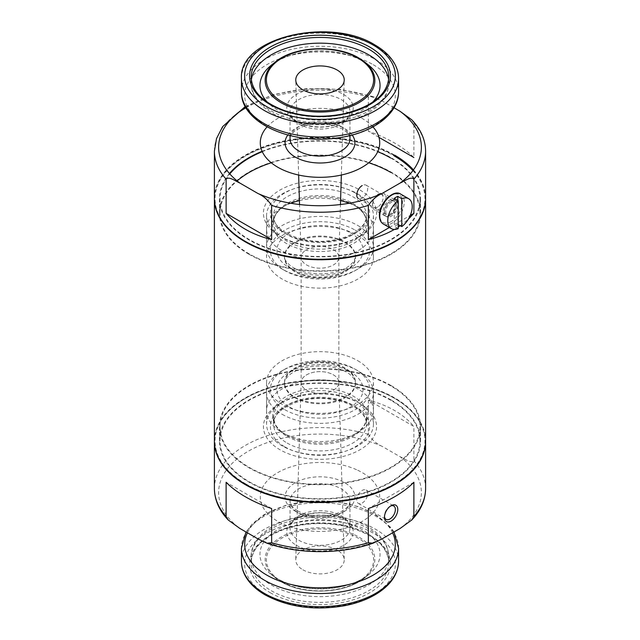 <?xml version="1.0" encoding="UTF-8"?>
<svg xmlns="http://www.w3.org/2000/svg" width="640" height="640" viewBox="0 0 640 640"><rect width="100%" height="100%" fill="white"/><g stroke="black" fill="none" stroke-linecap="round" stroke-linejoin="round"><path stroke-width="0.48" stroke-dasharray="3.2 2.4" d="M248.888 254.208A100.568 58.064 0 0 0 358.488 266.8A100.568 58.064 0 0 0 420.568 213.152A100.568 58.064 0 0 0 320 155.088A100.568 58.064 0 0 0 219.432 213.152A100.568 58.064 0 0 0 248.888 254.208M229.448 173.52A100.568 58.064 0 0 0 219.432 198.784A100.568 58.064 0 0 0 248.888 239.84A100.568 58.064 0 0 0 358.488 252.424A100.568 58.064 0 0 0 420.568 198.784A100.568 58.064 0 0 0 366.328 147.248A100.568 58.064 0 0 0 262.112 151.304M391.112 385.6A100.568 58.064 180 0 1 420.568 426.656A100.568 58.064 180 0 1 320 484.72A100.568 58.064 180 0 1 219.432 426.656A100.568 58.064 180 0 1 281.512 373.008A100.568 58.064 180 0 1 391.112 385.6M391.112 399.968A100.568 58.064 0 0 0 281.512 387.384A100.568 58.064 0 0 0 219.432 441.024A100.568 58.064 0 0 0 248.888 482.08A100.568 58.064 0 0 0 358.488 494.672A100.568 58.064 0 0 0 420.568 441.024A100.568 58.064 0 0 0 391.112 399.968M425.6 441.024A105.6 60.968 0 0 0 320 380.056A105.6 60.968 0 0 0 214.4 441.024M425.6 198.528A105.6 60.968 0 0 0 320 137.816A105.6 60.968 0 0 0 214.4 198.528M360 190.056A56.568 32.664 180 0 1 360 236.248A56.568 32.664 180 0 1 280 236.248A56.568 32.664 180 0 1 280 190.056A56.568 32.664 180 0 1 360 190.056M357.776 193.904A53.432 30.848 180 0 1 373.432 215.72A53.432 30.848 180 0 1 357.776 237.528A53.432 30.848 180 0 1 282.224 237.528A53.432 30.848 180 0 1 266.568 215.72A53.432 30.848 180 0 1 299.552 187.224A53.432 30.848 180 0 1 357.776 193.904M357.776 235.48A53.432 30.848 180 0 1 373.432 257.288A53.432 30.848 180 0 1 320 288.136A53.432 30.848 180 0 1 266.568 257.288A53.432 30.848 180 0 1 299.552 228.792A53.432 30.848 180 0 1 357.776 235.48M333.336 249.592A18.856 10.888 180 0 1 338.856 257.288A18.856 10.888 180 0 1 320 268.176A18.856 10.888 180 0 1 301.144 257.288A18.856 10.888 180 0 1 312.784 247.232A18.856 10.888 180 0 1 333.336 249.592A18.856 10.888 180 0 1 338.856 257.48A18.856 10.888 180 0 1 320 268.176A18.856 10.888 180 0 1 301.144 257.48A18.856 10.888 180 0 1 312.632 247.272A18.856 10.888 180 0 1 333.336 249.592M333.336 374.816A18.856 10.888 180 0 1 338.856 382.52A18.856 10.888 180 0 1 320 393.408A18.856 10.888 180 0 1 301.144 382.52A18.856 10.888 180 0 1 312.784 372.456A18.856 10.888 180 0 1 333.336 374.816M357.776 360.704A53.432 30.848 180 0 1 373.432 382.52A53.432 30.848 180 0 1 320 413.36A53.432 30.848 180 0 1 266.568 382.52A53.432 30.848 180 0 1 299.552 354.016A53.432 30.848 180 0 1 357.776 360.704M357.776 402.28L357.776 402.28A53.432 30.848 180 0 1 373.432 424.088A53.432 30.848 180 0 1 320 454.936A53.432 30.848 180 0 1 266.568 424.088A53.432 30.848 180 0 1 282.224 402.28A53.432 30.848 180 0 1 357.776 402.28L360 403.56A56.568 32.664 180 0 1 360 449.752A56.568 32.664 180 0 1 280 449.752A56.568 32.664 180 0 1 280 403.56A56.568 32.664 180 0 1 360 403.56L357.776 402.28M394.376 229.44L398.224 227.096M400.272 225.728L408.24 219.336M394.032 107.736L382.104 100.944L373.048 96.6L368.344 97.056L368.344 131.24C378.112 134.632 386.888 138.568 394.672 143.056C402.432 147.544 408.832 152.368 413.88 157.528L413.88 123.344L411.776 119.816M413.456 169.88A105.6 60.968 180 0 1 425.6 198.272M214.4 198.272A105.6 60.968 180 0 1 279.592 141.944A105.6 60.968 180 0 1 394.672 155.16M267.056 126.896A59.712 34.472 180 0 1 362.224 118.464A59.712 34.472 180 0 1 372.944 126.896M345.112 242.792A35.512 20.504 180 0 1 355.512 257.288A35.512 20.504 180 0 1 320 277.792A35.512 20.504 180 0 1 284.488 257.288A35.512 20.504 180 0 1 306.408 238.344A35.512 20.504 180 0 1 345.112 242.792M355.112 230.088A49.656 28.672 180 0 1 355.112 270.632A49.656 28.672 180 0 1 284.888 270.632A49.656 28.672 180 0 1 284.888 230.088A49.656 28.672 180 0 1 355.112 230.088M357.776 225.472A53.432 30.848 180 0 1 373.432 247.28A53.432 30.848 180 0 1 357.776 269.096A53.432 30.848 180 0 1 282.224 269.096A53.432 30.848 180 0 1 266.568 247.28A53.432 30.848 180 0 1 299.552 218.784A53.432 30.848 180 0 1 357.776 225.472M349.168 203.256A53.432 30.848 180 0 1 357.776 207.288L357.776 207.288A53.432 30.848 180 0 1 373.432 229.104A53.432 30.848 180 0 1 320 259.944A53.432 30.848 180 0 1 266.568 229.104A53.432 30.848 180 0 1 282.224 207.288A53.432 30.848 180 0 1 290.832 203.256M299.424 200.632A53.432 30.848 180 0 1 340.576 200.632M353.504 204.824L357.776 207.288L353.512 204.824A47.384 27.36 180 0 1 353.512 204.824A47.384 27.36 180 0 1 353.504 243.512A47.384 27.36 180 0 1 286.496 243.512A47.384 27.36 180 0 1 286.488 204.824A47.384 27.36 180 0 1 353.504 204.824L356.784 206.928C360.936 209.952 363.752 213.184 365.224 216.616L366.464 222.352A46.464 26.824 180 0 1 320 249.184A46.464 26.824 180 0 1 273.536 222.352A46.464 26.824 180 0 1 302.216 197.568A46.464 26.824 180 0 1 352.856 203.384A46.464 26.824 180 0 1 366.464 222.352L366.464 215.72A46.464 26.824 180 0 1 320 242.544A46.464 26.824 180 0 1 273.536 215.72A46.464 26.824 180 0 1 302.216 190.936A46.464 26.824 180 0 1 352.856 196.752A46.464 26.824 180 0 1 366.464 215.72C366.496 219.056 365.216 222.392 362.616 225.72L356.664 231.232C350.296 235.704 342.12 238.728 332.136 240.312C303.128 245.592 271.664 230.256 273.536 215.72L273.536 222.352L274.776 216.616C276.248 213.184 279.064 209.952 283.216 206.928L286.488 204.824L282.224 207.288M390.672 172.352A99.944 57.704 180 0 1 419.944 213.152A99.944 57.704 180 0 1 320 270.856A99.944 57.704 180 0 1 220.056 213.152A99.944 57.704 180 0 1 237.12 180.904M271.28 162.776A99.944 57.704 180 0 1 368.72 162.776M390.672 157.984A99.944 57.704 180 0 1 419.944 198.784A99.944 57.704 180 0 1 320 256.48A99.944 57.704 180 0 1 220.056 198.784A99.944 57.704 180 0 1 229.808 173.928M262.28 151.68A99.944 57.704 180 0 1 377.72 151.68M412.928 170.592A104.968 60.608 180 0 1 394.448 241.504M245.552 241.504A104.968 60.608 180 0 1 245.888 155.864A104.968 60.608 180 0 1 394.224 155.928M378.952 137.36L368.344 131.24M391.112 200.832L391.112 200.832A9.432 5.44 120 0 0 384.448 212.384A9.432 5.44 120 0 0 391.112 216.232A9.432 5.44 120 0 0 397.784 204.68A9.432 5.44 120 0 0 391.112 200.832L389.912 201.528A7.728 4.464 120 0 0 384.448 210.992A7.728 4.464 120 0 0 386.048 214.528A7.728 4.464 120 0 0 393.776 210.072A7.728 4.464 120 0 0 393.776 201.144A7.728 4.464 120 0 0 389.912 201.528L391.112 200.832M389.384 227.496L410.248 215.448M386.048 214.528L358.36 198.544A7.728 4.464 120 0 0 366.088 194.088A7.728 4.464 120 0 0 366.088 185.16A7.728 4.464 120 0 0 362.224 185.544M398.224 228.656L394.224 226.344A17.288 9.976 120 0 0 396 225.472A17.288 9.976 120 0 0 397.784 224.296L398.224 224.552M391.112 214.656A7.504 4.328 -60 0 1 385.808 211.592A7.504 4.328 -60 0 1 391.112 202.408A7.504 4.328 -60 0 1 396.416 205.472A7.504 4.328 -60 0 1 391.112 214.656L389.752 215.448A9.432 5.44 -60 0 1 385.04 215.912A9.432 5.44 -60 0 1 385.04 205.024A9.432 5.44 -60 0 1 394.464 199.584A9.432 5.44 -60 0 1 396.416 203.896A9.432 5.44 -60 0 1 389.752 215.448L391.112 214.656M379.144 209.32A9.432 5.44 -60 0 1 374.432 209.784A9.432 5.44 -60 0 1 372.472 205.472A9.432 5.44 -60 0 1 379.144 193.92A9.432 5.44 -60 0 1 383.856 193.456A9.432 5.44 -60 0 1 385.304 201.008A9.432 5.44 -60 0 1 379.144 209.32M377.784 206.96A7.504 4.328 -60 0 1 372.472 203.896A7.504 4.328 -60 0 1 377.784 194.712A7.504 4.328 -60 0 1 383.088 197.776A7.504 4.328 -60 0 1 377.784 206.96M397.784 200.472L397.784 224.296M394.224 198.416L394.224 226.344M368.344 400.168L368.344 434.352C372.144 439.968 376.728 443.968 382.104 446.344L400.128 456.752C404.624 458.744 410.984 463.712 413.88 460.64L413.88 426.456L368.344 400.168C388.24 405.248 403.416 414.008 413.88 426.456M425.6 441.28A105.6 60.968 0 0 0 394.672 398.432A105.6 60.968 0 0 0 245.328 398.432A105.6 60.968 0 0 0 214.4 441.28M356.576 469.72A59.712 34.472 0 0 0 275.2 474.176A59.712 34.472 0 0 0 277.776 521.344A59.712 34.472 0 0 0 364.8 519.76A59.712 34.472 0 0 0 356.576 469.72M302.864 569.784A24.232 13.992 0 0 0 329.472 572.768A24.232 13.992 0 0 0 344.232 559.64A24.232 13.992 0 0 0 320 545.896A24.232 13.992 0 0 0 295.768 559.64A24.232 13.992 0 0 0 302.864 569.784M306.664 390.216A18.856 10.888 0 0 0 327.368 392.536A18.856 10.888 0 0 0 338.856 382.328A18.856 10.888 0 0 0 320 371.632A18.856 10.888 0 0 0 301.144 382.328A18.856 10.888 0 0 0 306.664 390.216M294.888 397.016A35.512 20.504 0 0 0 333.592 401.464A35.512 20.504 0 0 0 355.512 382.52A35.512 20.504 0 0 0 320 362.016A35.512 20.504 0 0 0 284.488 382.52A35.512 20.504 0 0 0 294.888 397.016M284.888 409.72A49.656 28.672 0 0 0 355.112 409.72A49.656 28.672 0 0 0 355.112 369.176A49.656 28.672 0 0 0 284.888 369.176A49.656 28.672 0 0 0 284.888 409.72M282.224 414.336A53.432 30.848 0 0 0 340.448 421.024A53.432 30.848 0 0 0 373.432 392.528A53.432 30.848 0 0 0 357.776 370.712A53.432 30.848 0 0 0 282.224 370.712A53.432 30.848 0 0 0 266.568 392.528A53.432 30.848 0 0 0 282.224 414.336M282.224 432.52A53.432 30.848 0 0 0 357.776 432.52A53.432 30.848 0 0 0 373.432 410.704A53.432 30.848 0 0 0 320 379.856A53.432 30.848 0 0 0 266.568 410.704A53.432 30.848 0 0 0 282.224 432.52L286.496 434.984A47.384 27.36 0 0 0 353.512 434.984A47.384 27.36 0 0 0 353.504 396.296A47.384 27.36 0 0 0 286.496 396.296A47.384 27.36 0 0 0 286.488 434.984A47.384 27.36 0 0 0 286.496 434.984L282.224 432.52M249.328 467.456A99.944 57.704 0 0 0 358.248 479.96A99.944 57.704 0 0 0 419.944 426.656A99.944 57.704 0 0 0 320 368.952A99.944 57.704 0 0 0 220.056 426.656A99.944 57.704 0 0 0 249.328 467.456M249.328 481.824A99.944 57.704 0 0 0 358.248 494.336A99.944 57.704 0 0 0 419.944 441.024A99.944 57.704 0 0 0 320 383.32A99.944 57.704 0 0 0 220.056 441.024A99.944 57.704 0 0 0 249.328 481.824M245.776 483.88A104.968 60.608 0 0 0 394.224 483.88A104.968 60.608 0 0 0 394.224 398.168A104.968 60.608 0 0 0 245.776 398.168A104.968 60.608 0 0 0 245.776 483.88M271.656 508.568L226.12 482.28M413.88 482.28L368.344 508.568M362.224 503.016A7.728 4.464 120 0 0 367.272 496.208A7.728 4.464 120 0 0 366.088 490.016A7.728 4.464 120 0 0 358.36 494.48A7.728 4.464 120 0 0 358.36 503.4A7.728 4.464 120 0 0 362.224 503.016M390.48 506.088A7.728 4.464 120 0 0 389.912 506.384A7.728 4.464 120 0 0 384.448 515.848A7.728 4.464 120 0 0 384.48 516.496M214.4 151.256A105.6 60.968 180 0 1 237.392 113.28M245.984 107.768A105.6 60.968 180 0 1 368.344 97.056M413.88 123.344A105.6 60.968 180 0 1 425.6 151.256M245.744 107.36A101.376 58.528 180 0 1 382.104 100.944M388.648 80A68.832 39.736 180 0 1 388.832 82.896L388.832 77.176A68.832 39.736 180 0 1 320 116.912A68.832 39.736 180 0 1 251.168 77.176L251.168 82.896A68.832 39.736 180 0 1 251.352 80M388.832 82.896A68.832 39.736 180 0 1 320 122.632A68.832 39.736 180 0 1 251.168 82.896C250.272 99.824 270.16 117.528 298.488 122.68C316.328 126.008 333.68 125.272 350.552 120.464C362.808 116.816 372.48 111.36 379.552 104.088C385.616 97.736 388.704 90.664 388.832 82.896M362.456 60.976A60.048 34.664 180 0 1 368.56 65.096L362.672 61.128C350.552 54.328 335.824 50.952 318.48 51C298.632 51.624 282.952 56.328 271.44 65.096A60.048 34.664 180 0 1 362.456 60.976M372.368 102.448A60.048 34.664 180 0 1 320 120.152A60.048 34.664 180 0 1 267.632 102.448M275.64 61.768A54.848 31.672 180 0 1 358.784 58M345.112 242.024A35.512 20.504 180 0 1 355.512 256.52A35.512 20.504 180 0 1 320 277.024A35.512 20.504 180 0 1 284.488 256.52A35.512 20.504 180 0 1 306.408 237.576A35.512 20.504 180 0 1 345.112 242.024M350.448 232.784A43.056 24.856 180 0 1 331.144 274.376A43.056 24.856 180 0 1 278.408 243.928A43.056 24.856 180 0 1 350.448 232.784M355.08 192.896A49.608 28.64 180 0 1 332.84 240.816A49.608 28.64 180 0 1 272.08 205.736A49.608 28.64 180 0 1 355.08 192.896M287.816 135.024A34.92 20.16 180 0 1 344.688 128.584A34.92 20.16 180 0 1 352.184 135.024M341.176 126.56A29.952 17.296 180 0 1 349.952 138.784C349.84 137.888 350.696 134.408 342.208 128.832L328.808 124.304C319.704 122.92 311.184 123.6 303.232 126.344L295.232 130.52C291.096 134.448 289.368 137.2 290.048 138.784A29.952 17.296 180 0 1 308.536 122.808A29.952 17.296 180 0 1 341.176 126.56M341.176 99.552A29.952 17.296 180 0 1 349.952 111.784A29.952 17.296 180 0 1 320 129.072A29.952 17.296 180 0 1 290.048 111.784A29.952 17.296 180 0 1 308.536 95.808A29.952 17.296 180 0 1 341.176 99.552M343.488 94.408A33.216 19.176 180 0 1 328.6 126.496A33.216 19.176 180 0 1 287.912 103.008A33.216 19.176 180 0 1 343.488 94.408M373.248 64.72A75.304 43.48 180 0 1 339.488 137.464A75.304 43.48 180 0 1 247.264 84.216A75.304 43.48 180 0 1 373.248 64.72M241.432 91.656A78.568 45.36 180 0 1 289.936 49.744A78.568 45.36 180 0 1 375.56 59.576A78.568 45.36 180 0 1 398.568 91.656M241.432 78.48A78.568 45.36 180 0 1 289.936 36.576A78.568 45.36 180 0 1 375.56 46.408A78.568 45.36 180 0 1 398.568 78.48M400.648 194.08A17.288 9.976 -60 0 1 403.296 207.928A17.288 9.976 -60 0 1 392 223.16A17.288 9.976 -60 0 1 383.36 224.016M391.112 221.624A16.032 9.256 -60 0 1 381.296 207.656A16.032 9.256 -60 0 1 400.928 196.32A16.032 9.256 -60 0 1 391.112 221.624M425.6 488.552A105.6 60.968 0 0 0 413.88 460.64M368.344 434.352A105.6 60.968 0 0 0 214.4 488.552M400.128 528.456A101.376 58.528 0 0 0 400.128 456.752M257.896 538.864A101.376 58.528 0 0 0 382.104 538.864M382.104 446.344A101.376 58.528 0 0 0 248.32 451.216A101.376 58.528 0 0 0 239.872 528.456M270.2 592.696A70.432 40.664 0 0 0 388.032 574.464A70.432 40.664 0 0 0 301.768 524.664A70.432 40.664 0 0 0 270.2 592.696M266.712 594.712A75.368 43.512 0 0 0 392.8 575.2A75.368 43.512 0 0 0 300.496 521.912A75.368 43.512 0 0 0 266.712 594.712M271.328 590.736A68.832 39.736 0 0 0 346.336 599.344A68.832 39.736 0 0 0 388.832 562.632A68.832 39.736 0 0 0 320 522.896A68.832 39.736 0 0 0 251.168 562.632A68.832 39.736 0 0 0 271.328 590.736M271.328 585.008A68.832 39.736 0 0 0 346.336 593.624A68.832 39.736 0 0 0 388.832 556.912A68.832 39.736 0 0 0 320 517.176A68.832 39.736 0 0 0 251.168 556.912A68.832 39.736 0 0 0 271.328 585.008M277.544 578.832A60.048 34.664 0 0 0 368.56 574.704A60.048 34.664 0 0 0 360.184 528.56A60.048 34.664 0 0 0 279.816 528.56A60.048 34.664 0 0 0 271.44 574.704A60.048 34.664 0 0 0 277.544 578.832M281.216 581.808A54.848 31.672 0 0 0 364.36 578.04A54.848 31.672 0 0 0 356.712 535.888A54.848 31.672 0 0 0 283.288 535.888A54.848 31.672 0 0 0 275.64 578.04A54.848 31.672 0 0 0 281.216 581.808M282.088 581.776A53.616 30.96 0 0 0 371.792 567.896A53.616 30.96 0 0 0 306.12 529.984A53.616 30.96 0 0 0 282.088 581.776M294.888 397.784A35.512 20.504 0 0 0 333.592 402.232A35.512 20.504 0 0 0 355.512 383.288A35.512 20.504 0 0 0 320 362.784A35.512 20.504 0 0 0 284.488 383.288A35.512 20.504 0 0 0 294.888 397.784M289.552 407.024A43.056 24.856 0 0 0 361.592 395.88A43.056 24.856 0 0 0 308.856 365.432A43.056 24.856 0 0 0 289.552 407.024M287.144 436.424A46.464 26.824 0 0 0 337.784 442.24A46.464 26.824 0 0 0 366.464 417.456A46.464 26.824 0 0 0 320 390.624A46.464 26.824 0 0 0 273.536 417.456A46.464 26.824 0 0 0 287.144 436.424M287.144 443.056A46.464 26.824 0 0 0 337.784 448.872A46.464 26.824 0 0 0 366.464 424.088A46.464 26.824 0 0 0 320 397.264A46.464 26.824 0 0 0 273.536 424.088A46.464 26.824 0 0 0 287.144 443.056M284.92 446.904A49.608 28.64 0 0 0 367.92 434.064A49.608 28.64 0 0 0 307.16 398.992A49.608 28.64 0 0 0 284.92 446.904M295.312 511.224A34.92 20.16 0 0 0 353.728 502.184A34.92 20.16 0 0 0 310.96 477.496A34.92 20.16 0 0 0 295.312 511.224M298.824 513.248A29.952 17.296 0 0 0 331.464 517A29.952 17.296 0 0 0 349.952 501.024A29.952 17.296 0 0 0 320 483.728A29.952 17.296 0 0 0 290.048 501.024A29.952 17.296 0 0 0 298.824 513.248M298.824 540.248A29.952 17.296 0 0 0 331.464 544A29.952 17.296 0 0 0 349.952 528.024A29.952 17.296 0 0 0 320 510.736A29.952 17.296 0 0 0 290.048 528.024A29.952 17.296 0 0 0 298.824 540.248M296.512 545.392A33.216 19.176 0 0 0 352.088 536.8A33.216 19.176 0 0 0 311.4 513.312A33.216 19.176 0 0 0 296.512 545.392M392.64 532.88A75.304 43.48 0 0 0 320 500.864A75.304 43.48 0 0 0 247.36 532.88M398.568 548.152A78.568 45.36 0 0 0 320 502.792A78.568 45.36 0 0 0 241.432 548.152M398.568 561.328A78.568 45.36 0 0 0 320 515.96A78.568 45.36 0 0 0 241.432 561.328M219.432 198.784L219.432 213.152M420.568 198.784L420.568 213.152M219.432 426.656L219.432 441.024M420.568 426.656L420.568 441.024M357.776 237.528L360 236.248M282.224 237.528L280 236.248M266.568 215.72L266.568 257.288M373.432 215.72L373.432 257.288M301.144 257.288L301.144 382.52M338.856 257.288L338.856 382.52M266.568 382.52L266.568 424.088M373.432 382.52L373.432 424.088M282.224 402.28L280 403.56M245.272 106.488L273.32 94.576L306.328 88.688L340.8 89.384L373.048 96.6M338.856 257.48L340.456 204.528M341.352 175.04L344.232 80.168M301.144 257.48L299.544 204.528M298.648 175.04L295.768 80.168M355.512 257.288L353.584 261.728L349.792 265.496C346.008 268.416 340.872 270.656 334.376 272.232C324.888 274.344 315.384 274.368 305.864 272.288C299.328 270.736 294.144 268.496 290.304 265.576C286.008 261.84 284.072 258.816 284.488 256.52L284.488 257.288M355.112 270.632L357.776 269.096M284.888 270.632L282.224 269.096M266.568 229.104L266.568 247.28M373.432 229.104L373.432 247.28M220.056 198.784L220.056 213.152M419.944 198.784L419.944 213.152M349.952 135.592L349.952 111.784C349.08 118.384 344.76 120.648 336.752 124.232C331.504 126.096 325.728 127.008 319.424 126.976C303.768 126.328 290.72 120.832 290.048 111.784L290.048 135.592M366.088 185.16L393.776 201.144M384.448 210.992L384.448 212.384M396.416 205.472L396.416 203.896M394.464 199.584L383.856 193.456M385.04 215.912L374.432 209.784M372.472 203.896L372.472 205.472M388.832 562.632C387.56 545.448 372.592 533.248 343.912 526.024C323.424 521.968 303.744 522.984 284.872 529.08C263.016 537.2 251.784 548.384 251.168 562.632L251.168 556.912C250.272 539.984 270.16 522.28 298.488 517.128C316.328 513.8 333.68 514.536 350.552 519.344C362.808 522.992 372.48 528.448 379.552 535.712C385.616 542.072 388.704 549.144 388.832 556.912L388.832 562.632M277.328 578.68L271.44 574.704L281.28 581.856C303.64 595.56 345.896 593.664 364.36 578.04L368.56 574.704C360.392 581.104 349.376 585.416 335.52 587.656C313.112 590.56 293.72 587.568 277.328 578.68M301.144 382.328L295.768 559.64M338.856 382.328L344.232 559.64M284.488 382.52L284.488 383.288C284.072 380.984 286.008 377.968 290.304 374.232C294.144 371.312 299.328 369.072 305.864 367.52C315.384 365.44 324.888 365.464 334.376 367.576C340.872 369.152 346.008 371.392 349.792 374.312L353.584 378.08L355.512 382.52M284.888 369.176L282.224 370.712M355.112 369.176L357.776 370.712M373.432 410.704L373.432 392.528M266.568 410.704L266.568 392.528M286.488 434.984L283.216 432.88C279.064 429.856 276.248 426.624 274.776 423.192L273.536 417.456L273.536 424.088C271.664 409.552 303.128 394.216 332.136 399.496C342.12 401.08 350.296 404.104 356.664 408.576L362.616 414.088C365.216 417.416 366.496 420.752 366.464 424.088L366.464 417.456L365.224 423.192C363.752 426.624 360.936 429.856 356.784 432.88L353.512 434.984L357.776 432.52M419.944 441.024L419.944 426.656M220.056 441.024L220.056 426.656M245.776 398.168L245.328 398.432M394.224 398.168L394.672 398.432M297.792 510.976C289.28 505.376 290.16 501.904 290.048 501.024L290.048 528.024C290.72 518.976 303.768 513.48 319.424 512.832C325.728 512.8 331.504 513.712 336.752 515.576C344.76 519.16 349.08 521.424 349.952 528.024L349.952 501.024C349.848 504.072 348.08 506.856 344.656 509.368C341.44 511.776 337.2 513.616 331.92 514.88C318.928 517.448 307.552 516.144 297.792 510.976M394.032 532.072L391.072 527.704L375.752 514.528L358.208 506.584L337.696 501.888L311.016 500.992L285.384 505.464L263.856 514.76L252.2 523.944L245.968 532.072M358.36 503.4L386.048 519.384M366.088 490.016L393.776 506M384.448 515.848L384.448 517.24M389.912 506.384L391.112 505.688"/><path stroke-width="0.96" d="M262.112 151.304A100.568 58.064 0 0 0 229.448 173.52M214.4 198.528A105.6 60.968 0 0 0 214.4 198.784L214.4 441.024A105.6 60.968 0 0 0 245.328 484.136A105.6 60.968 0 0 0 360.408 497.352A105.6 60.968 0 0 0 425.6 441.024L425.6 198.784A105.6 60.968 0 0 0 425.6 198.528M214.4 198.784A105.6 60.968 0 0 0 245.328 241.896A105.6 60.968 0 0 0 360.408 255.112A105.6 60.968 0 0 0 425.6 198.784M400.128 183.056C404.64 181.056 411.008 176.088 413.88 179.168A105.6 60.968 180 0 0 425.6 151.256C425.448 139.832 420.84 129.352 411.776 119.816L400.128 111.352A101.376 58.528 180 0 1 400.128 183.056L382.104 193.464C376.728 195.84 372.144 199.84 368.344 205.456L368.344 239.64C377.984 237.24 386.656 233.84 394.376 229.44M398.224 227.096L400.272 225.728M408.24 219.336L413.88 213.352L413.88 179.168M226.12 213.352L226.12 179.168C229.056 176.104 235.36 181.064 239.872 183.056L257.896 193.464C263.28 195.848 267.872 199.848 271.656 205.456L271.656 239.64L226.12 213.352C236.584 225.8 251.76 234.56 271.656 239.64M394.672 155.16A105.6 60.968 180 0 1 413.456 169.88M425.6 151.256L425.6 198.272A105.6 60.968 180 0 1 394.672 241.376A105.6 60.968 180 0 1 245.328 241.376A105.6 60.968 180 0 1 214.4 198.272L214.4 151.256L216.496 138.624L222.6 126.664L245.272 106.488M372.944 126.896A59.712 34.472 180 0 1 352.224 171.864A59.712 34.472 180 0 1 272.8 163.96A59.712 34.472 180 0 1 267.056 126.896M400.128 111.352L394.032 107.736M337.136 70.024A24.232 13.992 180 0 1 344.232 80.168A24.232 13.992 180 0 1 320 93.912A24.232 13.992 180 0 1 295.768 80.168A24.232 13.992 180 0 1 310.528 67.04A24.232 13.992 180 0 1 337.136 70.024M290.832 203.256A53.432 30.848 180 0 1 299.424 200.632M340.576 200.632A53.432 30.848 180 0 1 349.168 203.256M237.12 180.904A99.944 57.704 180 0 1 271.28 162.776M368.72 162.776A99.944 57.704 180 0 1 390.672 172.352M229.808 173.928A99.944 57.704 180 0 1 262.28 151.68M377.72 151.68A99.944 57.704 180 0 1 390.672 157.984M394.224 155.928A104.968 60.608 180 0 1 412.928 170.592M394.448 241.504A104.968 60.608 180 0 1 394.224 241.632A104.968 60.608 180 0 1 245.776 241.632A104.968 60.608 180 0 1 245.552 241.504M413.88 157.528L378.952 137.36M368.344 239.64L389.384 227.496M410.248 215.448L413.88 213.352M362.224 185.544A7.728 4.464 120 0 0 357.176 192.352A7.728 4.464 120 0 0 358.36 198.544M401.784 226.6L401.784 198.672A17.288 9.976 -60 0 1 408.648 198.696A17.288 9.976 -60 0 1 411.608 211.4A17.288 9.976 -60 0 1 401.784 226.6L398.224 224.552M398.224 200.728L398.224 228.656A17.288 9.976 -60 0 1 391.36 228.632A17.288 9.976 -60 0 1 388.4 215.928A17.288 9.976 -60 0 1 398.224 200.728L394.224 198.416A17.288 9.976 120 0 1 397.784 196.368L397.784 200.472M401.784 198.672L397.784 196.368M413.88 516.464A105.6 60.968 0 0 0 425.6 488.552C425.448 499.976 420.84 510.456 411.776 519.992L413.88 516.464L413.88 482.28C403.416 492.808 388.24 501.568 368.344 508.568L368.344 542.752L373.048 543.208C341.04 554.416 298.96 554.416 266.952 543.208L257.896 538.864L239.872 528.456L228.224 519.992L226.12 516.464L226.12 482.28C231.168 487.44 237.568 492.264 245.328 496.752C253.112 501.24 261.888 505.176 271.656 508.568L271.656 542.752L266.952 543.208M214.4 441.28A105.6 60.968 0 0 0 214.4 441.536A105.6 60.968 0 0 0 245.328 484.648A105.6 60.968 0 0 0 360.408 497.864A105.6 60.968 0 0 0 425.6 441.536A105.6 60.968 0 0 0 425.6 441.28M411.776 519.992L400.128 528.456L382.104 538.864L373.048 543.208M391.112 521.088A9.432 5.44 120 0 0 397.784 509.536A9.432 5.44 120 0 0 391.112 505.688A9.432 5.44 120 0 0 384.448 517.24A9.432 5.44 120 0 0 391.112 521.088M384.48 516.496A7.728 4.464 120 0 0 386.048 519.384A7.728 4.464 120 0 0 389.912 519.008A7.728 4.464 120 0 0 394.96 512.192A7.728 4.464 120 0 0 393.776 506A7.728 4.464 120 0 0 390.48 506.088M368.344 205.456A105.6 60.968 180 0 1 271.656 205.456M226.12 179.168A105.6 60.968 180 0 1 214.4 151.256M237.392 113.28A105.6 60.968 180 0 1 245.984 107.768M382.104 193.464A101.376 58.528 180 0 1 257.896 193.464M239.872 183.056A101.376 58.528 180 0 1 245.744 107.36M369.8 47.112A70.432 40.664 180 0 1 338.232 115.144A70.432 40.664 180 0 1 251.968 65.344A70.432 40.664 180 0 1 369.8 47.112M373.288 45.096A75.368 43.512 180 0 1 339.504 117.896A75.368 43.512 180 0 1 247.2 64.6A75.368 43.512 180 0 1 373.288 45.096M368.672 49.072A68.832 39.736 180 0 1 388.832 77.176C387.56 94.352 372.592 106.56 343.912 113.784C323.424 117.84 303.744 116.824 284.872 110.728C263.016 102.608 251.784 91.424 251.168 77.176A68.832 39.736 180 0 1 293.664 40.464A68.832 39.736 180 0 1 368.672 49.072M251.352 80A68.832 39.736 180 0 1 296 45.656A68.832 39.736 180 0 1 368.672 54.8A68.832 39.736 180 0 1 388.648 80M358.784 58A54.848 31.672 180 0 1 364.36 61.768L368.56 65.096A60.048 34.664 180 0 1 372.368 102.448M267.632 102.448A60.048 34.664 180 0 1 271.44 65.096L275.64 61.768A54.848 31.672 180 0 0 283.288 103.92A54.848 31.672 180 0 0 356.712 103.92A54.848 31.672 180 0 0 364.36 61.768L358.72 57.952C336.352 44.248 294.104 46.144 275.64 61.768M357.912 58.032A53.616 30.96 180 0 1 333.88 109.824A53.616 30.96 180 0 1 268.208 71.904A53.616 30.96 180 0 1 357.912 58.032M352.184 135.024A34.92 20.16 180 0 1 320 163A34.92 20.16 180 0 1 287.816 135.024M349.952 135.592L349.952 138.784A29.952 17.296 180 0 1 320 156.08A29.952 17.296 180 0 1 290.048 138.784L290.048 135.592M398.568 91.656A78.568 45.36 180 0 1 320 137.016A78.568 45.36 180 0 1 241.432 91.656C240.488 122.84 291.408 145.032 337.696 137.92C371.752 133.544 398.84 114.504 398.568 91.656L398.568 78.48A78.568 45.36 180 0 1 320 123.848A78.568 45.36 180 0 1 241.432 78.48L241.432 91.656M391.36 228.632L383.36 224.016A17.288 9.976 -60 0 1 383.36 204.056A17.288 9.976 -60 0 1 400.648 194.08L408.648 198.696M214.4 441.536L214.4 488.552A105.6 60.968 0 0 0 226.12 516.464M271.656 542.752A105.6 60.968 0 0 0 368.344 542.752M247.36 532.88A75.304 43.48 0 0 0 266.752 575.08A75.304 43.48 0 0 0 357.808 581.936A75.304 43.48 0 0 0 392.64 532.88M245.968 532.072L241.432 548.152A78.568 45.36 0 0 0 264.44 580.224A78.568 45.36 0 0 0 350.064 590.064A78.568 45.36 0 0 0 398.568 548.152L394.032 532.072M398.568 561.328C398.16 574.072 390.896 584.88 376.784 593.736C367.632 599.352 356.808 603.36 344.304 605.776C314.488 610.792 288.088 607.152 265.104 594.872C255.936 589.568 249.312 583.208 245.232 575.8C242.712 571.136 241.448 566.312 241.432 561.328A78.568 45.36 0 0 0 264.44 593.4A78.568 45.36 0 0 0 350.064 603.232A78.568 45.36 0 0 0 398.568 561.328L398.568 548.152M340.456 204.528L341.352 175.04M299.544 204.528L298.648 175.04M394.224 241.632L394.672 241.376M245.776 241.632L245.328 241.376M398.568 78.48C398.552 73.472 397.272 68.624 394.728 63.936C390.648 56.552 384.032 50.224 374.896 44.936C329.944 16.432 238.608 37.512 241.432 78.48M383.36 224.016C380.768 222.456 379.448 219.6 379.416 215.432C379 203.416 393.568 188.84 400.648 194.08M377.784 194.712L379.144 193.92M425.6 488.552L425.6 441.536M214.4 488.552C214.552 499.976 219.168 510.456 228.224 519.992M241.432 561.328L241.432 548.152"/></g></svg>
